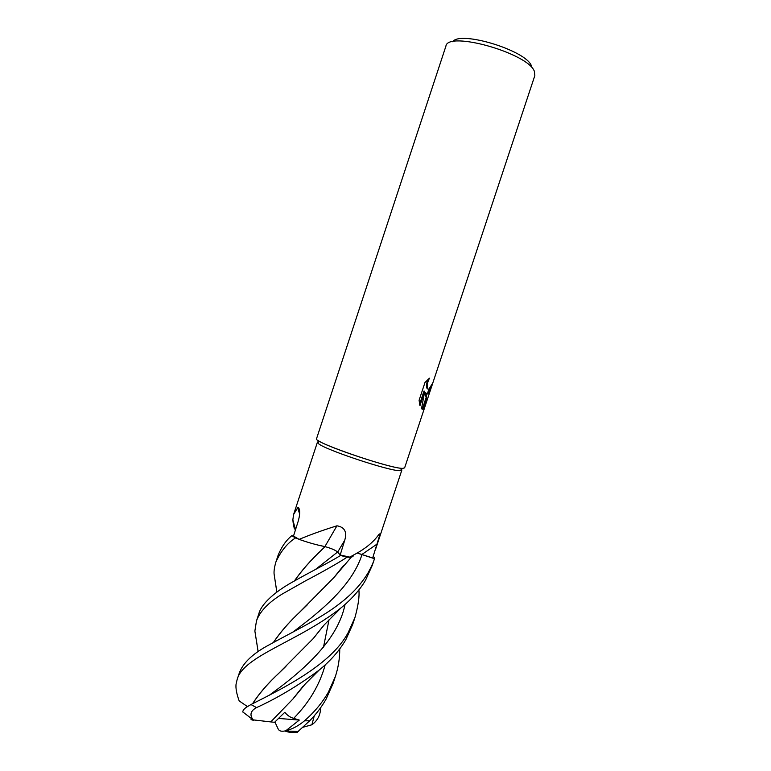 <?xml version="1.0" encoding="UTF-8"?>
<svg xmlns="http://www.w3.org/2000/svg" width="771" height="771" viewBox="0 0 771 771"><rect width="100%" height="100%" fill="white"/><g stroke="black" fill="none" stroke-linecap="round" stroke-linejoin="round"><path stroke-width="1.16" d="M401.498 469.462L401.816 470.194L399.918 470.676C390.107 471.312 325.738 449.985 318.558 443.73L317.401 442.275L318.115 441.87M295.466 529.879L294.252 528.318L293.308 524.049L292.845 519.953L293.578 514.536L297.654 507.771L298.637 507.694C300.17 510.508 299.996 515.105 298.126 521.485L293.5 536.047L291.814 535.691C286.243 540.163 281.694 546.62 278.186 555.053L275.854 562.136C280.76 551.255 287.304 543.189 295.476 537.946L291.814 535.691M299.138 539.382C310.183 534.737 322.779 530.207 336.946 525.803C344.589 527.085 347.191 531.884 344.753 540.192L340.175 554.995L337.698 552.065C335.491 550.147 331.231 548.326 324.899 546.581C317.006 545.058 308.41 542.659 299.138 539.382L293.5 536.047M353.33 555.139C353.561 556.257 352.578 556.961 350.391 557.25L340.175 554.995M349.485 557.327L353.369 555.12C364.77 549.203 373.203 542.418 378.657 534.756L380.18 533.628L372.682 557.973L357.098 552.961M400.053 470.676L402.674 468.354C392.555 468.932 325.169 446.611 317.729 440.212L318.558 443.73M531.431 65.911C526.554 50.587 459.911 30.223 452.722 41.75M426.623 396.053L426.382 402.337L534.843 75.577L534.399 71.452C528.569 53.324 447.614 30.426 445.908 46.164L316.524 438.747C312.062 441.831 390.752 468.932 402.684 468.354L404.621 467.881L425.659 404.515C424.648 407.83 423.549 409.401 422.354 409.247L421.515 408.707L424.734 391.292L419.964 405.681L419.087 400.284L425.004 382.455L429.457 378.195C427.288 382.532 426.729 386.04 427.76 388.7L428.849 389.326L427.288 394.048L425.659 392.786L426.623 396.053L422.248 409.218M428.849 389.326L432.83 382.811C430.97 389.21 429.158 392.95 427.404 394.029L427.288 394.048M426.382 402.337L425.659 404.515M426.141 397.479L424.937 392.545L425.659 392.786M422.469 408.871L424.86 404.447L426.17 397.74M425.438 402.703L426.151 402.944M426.488 393.808L427.539 393.268M427.712 393.094L430.343 387.649M427.404 394.029L428.975 389.278M428.05 389.114L427.038 388.459C426.112 386.319 426.43 383.274 427.982 379.332M419.597 404.312L424.002 391.042L424.734 391.292M422.354 409.247L426.662 396.255M324.899 546.581L336.946 525.803M294.252 528.318L295.177 528.328M299.62 513.968L297.654 507.771M276.297 588.543L274.081 573.942C273.85 571.022 274.437 567.08 275.854 562.136M257.061 644.71L254.873 631.054L256.454 620.992C259.75 611.605 268.231 602.681 281.897 594.229L305.615 580.785C321.671 572.39 338.642 562.82 347.085 557.182L340.541 555.486C330.402 561.837 307.07 573.672 292.701 581.941C282.62 587.386 262.169 600.648 258.738 614.053L256.454 620.992M339.751 648.931C339.77 658.261 338.324 667.426 335.404 676.418L328.407 692.127C322.471 702.497 314.491 712.057 304.478 720.827C298.435 725.897 292.199 729.202 285.79 730.763L299.293 720.075L293.655 718.35C290.388 717.473 287.429 715.459 284.769 712.317L274.582 722.302L270.756 721.897L292.951 698.969L303.292 686.065M298.02 731.534L309.682 720.789C316.235 714.1 321.7 706.891 326.075 699.152L333.062 683.482L335.404 676.418M357.069 552.98L374.475 558.705C373.463 562.242 371.275 567.051 367.912 573.123C360.722 584.996 350.333 595.896 336.744 605.813C319.117 619.209 289.048 633.791 269.291 644.778C253.216 653.278 243.241 662.617 239.386 672.784L237.073 679.8M247.452 706.573L239.183 700.935C236.639 693.91 235.598 688.349 236.042 684.253L237.073 679.81C242.614 656.15 298.791 641.424 340.975 607.905C347.133 603.201 359.084 591.569 365.541 580.245L372.297 565.288M358.872 589.94C359.594 596.234 358.274 605.486 354.901 617.696L348.155 632.654C331.347 664.303 284.046 687.905 250.932 704.549L246.662 707.094C244.176 708.751 242.875 710.361 242.769 711.932L243.251 712.404M270.746 721.907L253.187 719.883C249.39 714.9 250.517 710.804 256.56 707.595C277.531 698.006 298.329 685.564 318.943 670.269C330.181 661.19 339.124 651.042 345.774 639.814L352.588 624.674L354.901 617.696M295.476 537.946L298.714 539.16M318.134 545.107L325.063 546.629C331.27 548.364 335.443 550.166 337.582 552.036L340.541 555.486M347.085 557.182L348.906 557.192M350.66 557.048L351.499 556.884L334.248 577.219L299.485 612.367C288.759 622.457 280.075 632.471 273.426 642.426M373.135 556.614L374.378 557.298L374.513 558.599M294.541 580.881C301.509 570.829 310.327 560.719 321.015 550.552L325.063 546.629M294.358 580.987C301.394 570.858 310.25 560.729 320.938 550.6L325.034 546.639M293.298 698.459L302.752 686.643M323.502 647.11L329.015 619.826M343.654 565.403L334.595 576.708M307.234 604.888L299.591 612.299C288.855 622.428 280.191 632.442 273.609 642.32M252.743 703.595C259.037 693.746 267.71 683.646 278.774 673.305L285.974 666.298M313.864 637.762L323.328 625.879M252.58 703.682C258.95 693.727 267.643 683.626 278.659 673.391L313.46 638.33L323.926 625.204M320.62 707.749L320.62 707.807C320.514 714.948 317.604 720.596 311.908 724.759L314.279 715.796M252.56 719.131C250.19 719.198 250.556 719.613 253.659 720.374M311.908 724.759L303.148 727.217M284.923 730.956C288.373 732.45 292.623 732.855 297.645 732.171M299.293 720.075L278.582 718.427M285.79 730.763L284.788 730.985C281.434 731.621 279.266 731.024 278.264 729.193L274.9 721.993M337.698 552.065L344.753 540.192M362.042 554.368L377.366 543.863M309.682 720.789L304.478 720.827M256.56 707.595L250.932 704.549M315.185 569.682L337.582 552.036M293.655 718.36C309.277 702.439 319.782 684.619 325.179 664.891M292.575 632.297C320.659 611.403 352.26 585.632 362.042 554.397M270.023 694.671C301.23 672.1 337.563 641.53 345.051 604.454M293.578 514.536L317.401 442.275M427.76 388.7L427.038 388.459M292.845 519.953L295.534 529.658M299.659 510.845L298.637 507.694M350.391 557.25L353.369 555.12M378.812 534.515L380.18 533.628M375.67 548.981L401.816 470.194M276.866 592.061L274.081 573.942M292.951 698.969L305.326 683.896L318.943 670.269M258.131 651.649L254.873 631.054M340.975 607.905L324.177 624.924L313.46 638.33M295.332 530.284L295.235 529.648M253.187 719.883L242.769 711.922M374.427 558.869L372.152 565.721M284.788 730.985L298.647 731.477"/></g></svg>
